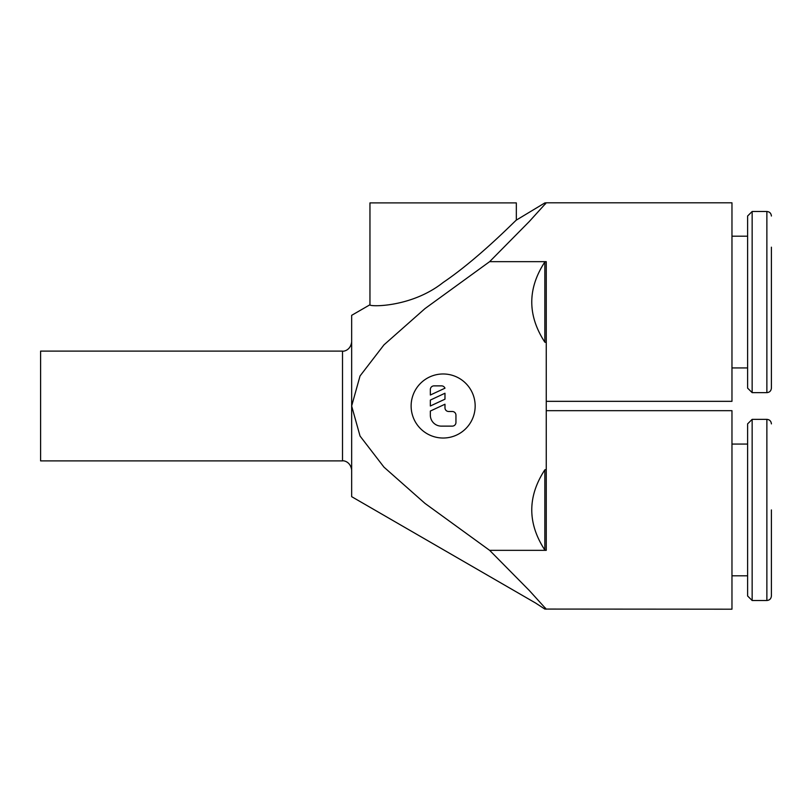 <?xml version="1.0" encoding="UTF-8"?>
<svg xmlns="http://www.w3.org/2000/svg" width="812" height="812" viewBox="0 0 812 812"><rect width="100%" height="100%" fill="white"/><g stroke="black" fill="none" stroke-linecap="round" stroke-linejoin="round"><path stroke-width="1.22" d="M546.253 202.807L544.832 202.929L516.33 220.103C514.473 221.463 478.298 258.724 443.139 282.485C410.76 308.205 367.937 306.753 369.957 304.754L351.657 315.34L351.657 406L360.041 375.956L383.974 344.856L425.021 308.57L489.636 261.657L529.282 221.524L546.253 202.807L731.967 202.807L731.967 401.331L546.253 401.331M489.636 261.657L546.253 261.657L546.253 342.481L544.832 342.177C527.414 315.442 527.414 288.696 544.832 261.961L544.832 342.177M546.253 410.669L731.967 410.669L731.967 609.193L544.832 609.071L535.534 603.001L351.657 496.66L351.657 406L360.041 436.044L383.974 467.144L425.021 503.43L489.636 550.343L529.282 590.476L546.253 609.193M544.832 469.823L544.832 550.039C527.414 523.304 527.414 496.558 544.832 469.823L546.253 469.519L546.253 550.343L489.636 550.343M544.832 204.289C546.73 202.33 546.73 202.33 544.832 204.289L544.832 202.929M545.542 203.924C532.966 210.298 532.966 210.298 545.542 203.924M545.542 608.076C532.966 601.702 532.966 601.702 545.542 608.076M544.832 607.711C546.73 609.67 546.73 609.67 544.832 607.711L544.832 609.071M771.4 247.183L771.4 388.116L771.4 247.183M766.873 392.643L766.873 211.496L752.145 211.496L747.608 216.022L747.608 388.116L752.145 392.643L766.873 392.643C769.593 392.399 771.106 390.887 771.4 388.116M731.967 367.937L747.608 367.937M747.608 236.201L731.967 236.201M771.4 509.926L771.4 595.978L771.4 509.926M752.145 419.357L766.873 419.357L766.873 600.504L752.145 600.504L747.608 595.978L747.608 423.884L752.145 419.357L752.145 600.504M731.967 444.062L747.608 444.062M747.608 575.799L731.967 575.799M342.512 351.109L342.512 460.891L40.6 460.891L40.6 351.109L342.512 351.109C343.09 351.545 350.469 350.764 351.657 341.964M369.957 304.754L369.957 202.898L516.33 202.898L516.33 220.103M475.162 406A32.023 32.023 0 0 1 443.139 438.023A32.023 32.023 0 0 1 411.126 406A32.023 32.023 0 0 1 443.139 373.977A32.023 32.023 0 0 1 475.162 406M430.34 389.537A3.664 3.664 0 0 1 433.994 385.873L441.312 385.873A3.664 3.664 0 0 1 444.976 388.197L430.34 395.018L430.34 389.537M452.294 411.491A3.664 3.664 0 0 1 455.948 415.145L455.948 422.463A3.664 3.664 0 0 1 452.294 426.127L441.312 426.127A10.982 10.982 0 0 1 430.34 415.145L430.34 411.045L444.976 404.224L444.976 407.827A3.664 3.664 0 0 0 448.63 411.491L452.294 411.491M444.976 393.241L444.976 399.179L430.34 406L430.34 400.072L444.976 393.241M752.145 211.496L752.145 392.643M546.253 550.343L544.832 550.039M546.253 342.481L546.253 469.519M544.832 261.961L546.253 261.657M766.873 211.496C769.593 211.739 771.106 213.251 771.4 216.022M766.873 600.504C769.593 600.261 771.106 598.748 771.4 595.978M342.512 460.891C343.182 460.445 350.5 461.317 351.657 470.036M766.873 419.357C769.593 419.601 771.106 421.113 771.4 423.884"/></g></svg>
